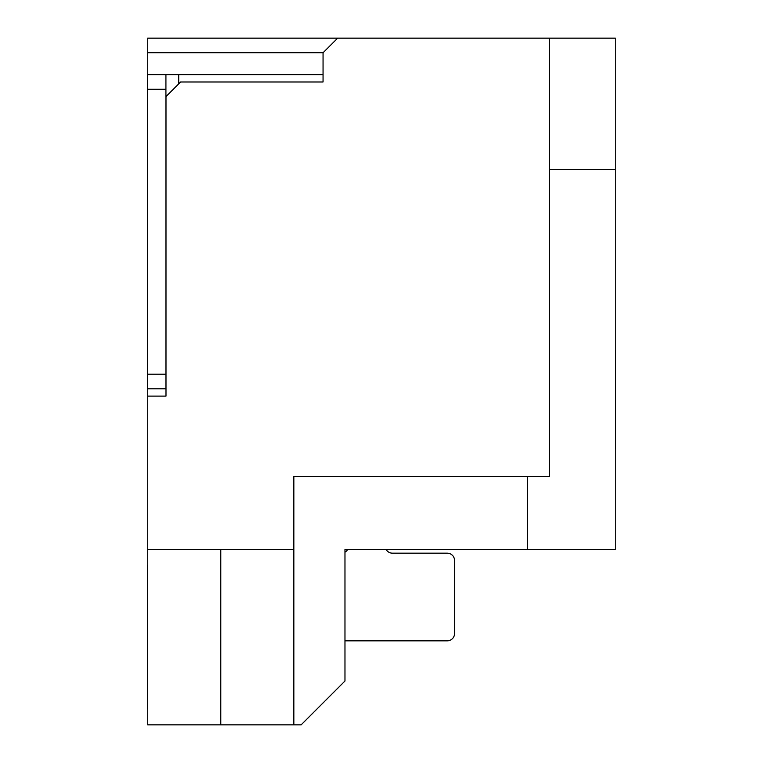 <?xml version="1.0" encoding="UTF-8"?>
<svg xmlns="http://www.w3.org/2000/svg" width="763" height="763" viewBox="0 0 763 763"><rect width="100%" height="100%" fill="white"/><g stroke="black" fill="none" stroke-linecap="round" stroke-linejoin="round"><path stroke-width="1.14" d="M549.522 169.644L615.274 169.644L615.274 549.522L527.605 549.522L527.605 476.465M293.841 724.85L220.784 724.85L220.784 549.522L293.841 549.522L293.841 724.85L301.137 724.85L344.971 681.016L344.971 549.522L527.605 549.522M147.726 38.15L337.666 38.15L323.054 52.761L147.726 52.761L147.726 38.15M615.274 169.644L615.274 38.15L337.666 38.15M147.726 388.806L147.726 396.111L165.991 396.111L147.726 396.111L147.726 724.85L220.784 724.85M147.726 74.679L147.726 52.761M165.991 396.111L165.991 96.596L180.602 81.984L323.054 81.984L323.054 52.761M220.784 549.522L147.726 549.522M549.522 38.15L549.522 476.465L293.841 476.465L293.841 549.522M323.054 81.984L323.054 74.679L165.924 74.679L165.924 89.29L147.66 89.29L147.66 374.194L165.924 374.194L165.924 89.29M147.66 89.29L147.66 74.679L165.924 74.679M165.924 374.194L165.924 388.806L147.66 388.806L147.66 374.194M447.252 640.834L344.971 640.834L447.252 640.834A7.306 7.306 0 0 0 454.557 633.538L454.557 560.481A7.306 7.306 0 0 0 447.252 553.175L392.459 553.175A7.306 7.306 0 0 1 386.135 549.522M347.651 549.522A7.306 7.306 0 0 1 344.971 552.193A7.306 7.306 0 0 0 347.651 549.522A7.306 7.306 0 0 1 344.971 552.193A7.306 7.306 0 0 0 347.651 549.522A7.306 7.306 0 0 1 344.971 552.193A7.306 7.306 0 0 0 347.651 549.522A7.306 7.306 0 0 1 344.971 552.193A7.306 7.306 0 0 0 347.651 549.522A7.306 7.306 0 0 1 344.971 552.193A7.306 7.306 0 0 0 347.651 549.522A7.306 7.306 0 0 1 344.971 552.193A7.306 7.306 0 0 0 347.651 549.522A7.306 7.306 0 0 1 344.971 552.193A7.306 7.306 0 0 0 347.651 549.522M147.726 564.925A7.306 7.306 0 0 0 147.66 565.955L147.66 708.417A7.306 7.306 0 0 0 147.726 709.447M147.66 565.955L147.66 708.417M454.557 633.538L454.557 560.481M615.34 350.541L615.34 367.833M615.34 367.375L615.34 449.216M178.704 83.882L178.704 74.679"/></g></svg>
